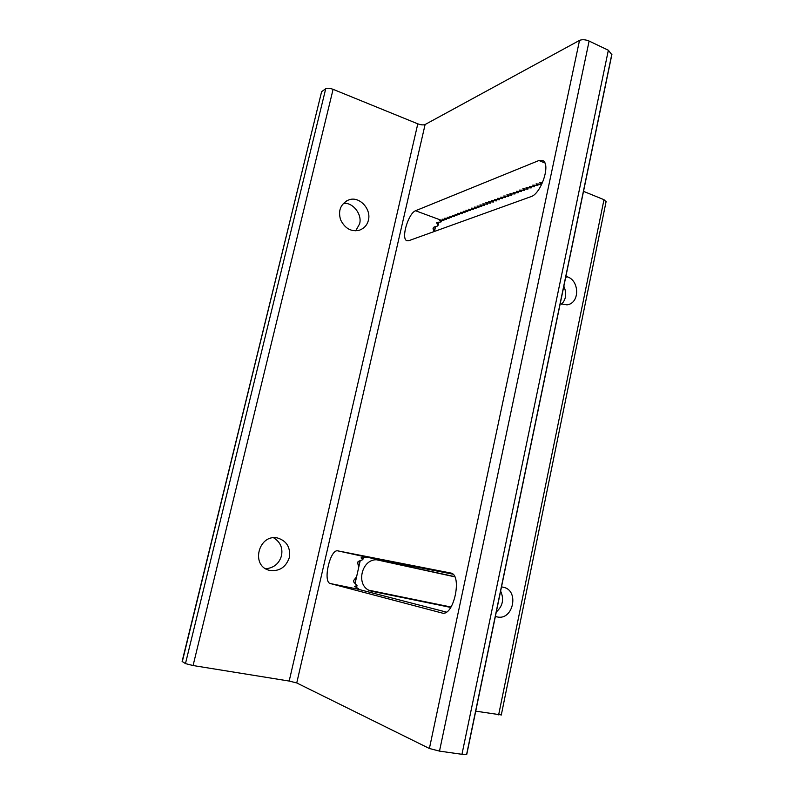 <?xml version="1.0" encoding="UTF-8"?>
<svg xmlns="http://www.w3.org/2000/svg" width="794" height="794" viewBox="0 0 794 794"><rect width="100%" height="100%" fill="white"/><g stroke="black" fill="none" stroke-linecap="round" stroke-linejoin="round"><path stroke-width="1.19" d="M561.557 304.231C566.142 299.318 566.906 293.314 563.839 286.227M496.3 611.985C502.791 606.08 504.23 599.113 500.627 591.103M454.803 576.831L377.289 559.929M369.131 590.27L451.032 607.033M355.742 230.806L359.593 223.888C362.471 214.32 352.536 201.825 343.316 203.453M265.692 568.782C273.94 567.918 279.21 563.561 281.503 555.681C282.952 547.929 280.322 541.965 273.602 537.776M565.904 276.282L567.561 276.888C579.511 280.788 579.997 303.278 566.995 304.846L560.207 303.755M538.928 160.517L542.967 160.606C550.996 164.745 540.813 193.736 531.216 196.565L408.702 240.721L406.746 240.711C400.752 238.22 408.553 213.149 415.55 210.747L538.928 160.517L544.863 162.969M542.461 182.799L539.503 182.58L541.28 184.158L540.277 184.337L536.099 183.861L537.875 185.429L532.734 185.121L534.511 186.689L529.39 186.382L531.166 187.93L526.085 187.622L527.861 189.171L522.809 188.853L524.586 190.391L519.554 190.074L521.34 191.602L516.338 191.275L518.125 192.803L513.152 192.476L514.939 193.984L509.996 193.657L511.783 195.165L506.87 194.838L508.656 196.336L503.763 195.999L505.56 197.488L500.696 197.15L502.483 198.639L497.649 198.292L499.436 199.77L494.632 199.433L496.429 200.892L491.645 200.554L493.431 202.013L488.677 201.666L490.474 203.115L485.739 202.768L487.536 204.207L482.831 203.86L484.628 205.299L479.943 204.941L481.74 206.371L477.085 206.023L478.881 207.442L474.256 207.085L476.043 208.494L471.438 208.137L473.234 209.547L468.659 209.189L470.445 210.589L465.889 210.221L467.686 211.621L463.15 211.254L464.947 212.633L460.441 212.276L462.227 213.655L457.741 213.288L459.537 214.658L455.071 214.291L456.868 215.65L452.431 215.283L454.218 216.643L449.801 216.266L451.597 217.616L447.201 217.248L448.987 218.588L444.62 218.211L446.407 219.551L442.06 219.174L443.846 220.504L439.499 220.206L441.216 221.844L436.621 222.747L438.149 225.238L437.166 226.201L434.149 226.945L433.058 228.424L433.842 231.669M368.416 220.146C367.314 224.91 364.337 228.255 359.493 230.181C351.325 232.076 345.033 228.632 340.616 219.829C337.936 210.787 340.477 204.227 348.229 200.148C358.739 195.255 371.552 208.753 368.416 220.146M541.171 184L541.468 182.6M537.766 185.27L538.064 183.88M534.392 186.53L534.69 185.151M531.057 187.771L531.345 186.411M527.742 189.012L528.04 187.662M524.467 190.232L524.755 188.893M521.221 191.443L521.509 190.113M518.006 192.644L518.293 191.324M514.82 193.825L515.098 192.525M511.664 195.006L511.941 193.716M508.537 196.178L508.815 194.897M505.431 197.329L505.709 196.068M502.364 198.48L502.632 197.22M499.317 199.612L499.585 198.371M496.3 200.733L496.568 199.502M493.312 201.855L493.58 200.634M490.345 202.956L490.613 201.745M487.407 204.058L487.675 202.857M484.499 205.14L484.757 203.949M481.611 206.212L481.869 205.041M478.752 207.284L479.01 206.112M475.914 208.336L476.172 207.184M473.105 209.388L473.363 208.246M470.316 210.43L470.574 209.288M467.557 211.462L467.805 210.331M464.818 212.484L465.066 211.363M462.098 213.497L462.346 212.385M459.408 214.499L459.647 213.397M456.739 215.492L456.977 214.4M454.089 216.484L454.327 215.402M451.458 217.467L451.697 216.395M448.858 218.429L449.096 217.367M446.278 219.392L446.516 218.34M443.717 220.355L443.945 219.303M441.107 221.615L441.404 220.266M436.72 223.064L436.889 222.33M438.06 224.871L438.675 222.161M433.087 229.049L433.435 227.511M434.278 231.511L435.38 226.608M289.363 557.497C285.85 567.402 279.22 571.68 269.474 570.35C250.199 565.953 258.665 533.518 277.622 538.014C286.723 540.922 290.644 547.423 289.363 557.497M503.287 587.232L501.5 586.865L503.287 587.232C519.594 590.141 513.321 620.799 497.133 616.918L495.347 616.551M450.774 607.44L371.87 591.292C353.995 587.411 361.637 555.919 379.185 560.167L454.714 576.633M452.917 574.171L363.751 556.624L365.746 557.438L361.062 557.914L362.838 559.651L358.709 561.249L357.608 562.618L358.719 567.323L356.595 576.772L353.538 580.642L353.955 582.349L357.012 585.515L354.63 586.419L358.69 588.811L357.27 589.029L446.417 612.114M330.354 583.55C322.523 582.081 330.185 548.704 337.827 550.867L450.774 573.03C462.495 574.628 453.969 616.134 442.397 613.107L330.354 583.55L358.104 589.208M446.367 612.144L444.64 611.846L446.258 612.214M358.769 566.33L360 560.882M354.968 583.213L356.208 577.704M353.509 581.555L353.826 580.166M356.367 587.639L356.794 585.724M354.729 586.786L354.839 586.27M321.61 91.697L182.114 661.432L185.468 663.605L193.081 665.541L289.185 681.054L296.748 682.949L429.395 748.494L439.499 751.114L461.959 754.3L608.353 50.24L589.118 41.05C585.406 39.541 582.201 39.323 579.521 40.405L425.108 124.519C423.331 125.174 420.899 124.956 417.803 123.834L333.103 89.335C329.798 88.144 327.336 87.926 325.738 88.7L321.61 91.697L182.273 661.71M611.737 54.578L608.353 50.24M606.07 201.736L603.986 199.681L583.511 191.344M461.959 754.3L466.644 754.29L611.837 54.121M361.191 558.122L361.3 557.626M362.729 559.383L363.146 557.527M357.667 563.164L357.975 561.785M475.735 711.156L501.302 714.937M567.561 276.888L565.685 277.324M415.55 210.747L441.107 220.206M372.436 591.421L371.155 591.093M497.133 616.918L495.367 616.481M337.827 550.867L365.369 556.882M442.099 613.037L442.595 613.137M185.468 663.605L325.738 88.7M193.081 665.541L333.103 89.335M289.185 681.054L417.803 123.834M296.748 682.949L425.108 124.519M429.395 748.494L579.521 40.405M439.499 751.114L589.118 41.05M498.642 714.858L603.986 199.681M346.224 201.11L348.229 200.148M541.28 184.158L541.607 182.63M537.875 185.429L538.203 183.91M534.511 186.689L534.828 185.181M531.166 187.93L531.494 186.441M527.861 189.171L528.179 187.692M524.586 190.391L524.903 188.922M521.34 191.602L521.658 190.143M518.125 192.803L518.432 191.354M514.939 193.984L515.246 192.555M511.783 195.165L512.09 193.746M508.656 196.336L508.964 194.927M505.56 197.488L505.857 196.098M502.483 198.639L502.781 197.249M499.436 199.77L499.744 198.401M496.429 200.892L496.716 199.532M493.431 202.013L493.729 200.664M490.474 203.115L490.761 201.775M487.536 204.207L487.824 202.887M484.628 205.299L484.916 203.979M481.74 206.371L482.027 205.07M478.881 207.442L479.159 206.142M476.043 208.494L476.331 207.214M473.234 209.547L473.512 208.276M470.445 210.589L470.723 209.318M467.686 211.621L467.964 210.36M464.947 212.633L465.224 211.393M462.227 213.655L462.505 212.415M459.537 214.658L459.805 213.427M456.868 215.65L457.136 214.44M454.218 216.643L454.486 215.432M451.597 217.616L451.855 216.425M448.987 218.588L449.255 217.407M446.407 219.551L446.675 218.37M443.846 220.504L444.104 219.343M441.216 221.863L441.563 220.295M438.149 225.238L438.834 222.171M434.457 231.441L435.559 226.558M360.188 560.842L358.719 567.323M356.595 576.772L355.117 583.332M357.012 585.515L356.526 587.709M358.699 588.781L358.58 589.317M466.793 754.27L611.926 54.31M363.315 557.537L362.838 559.651M501.282 715.037L606.14 201.398"/></g></svg>
